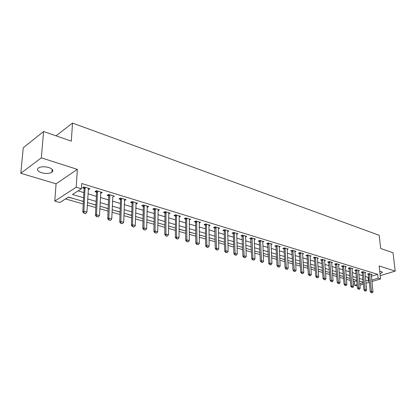 <?xml version="1.0" encoding="UTF-8"?>
<svg xmlns="http://www.w3.org/2000/svg" width="416" height="416" viewBox="0 0 416 416"><rect width="100%" height="100%" fill="white"/><g stroke="black" fill="none" stroke-linecap="round" stroke-linejoin="round"><path stroke-width="0.62" d="M41.569 172.723C45.916 173.826 49.379 173.654 51.953 172.198C53.706 170.518 52.645 168.958 48.776 167.523C44.444 166.395 40.971 166.546 38.345 167.986C36.54 169.712 37.617 171.293 41.569 172.723M379.99 273.78L382.221 272.563L381.269 271.508L379.709 271.232M83.392 201.417L68.375 197.08L59.852 202.514L54.777 201.089L76.216 187.216L81.39 188.776L72.446 194.48L83.606 197.746M56.072 183.81L77.334 169.364L41.34 157.846L43.576 131.513L23.254 147.779L20.8 173.28L56.072 183.81L54.777 201.089M357.23 285.969L354.661 285.303L357.094 284.56M353.116 281.211L354.302 281.549L354.661 285.303M65.484 198.926L83.242 204.006M87.329 205.176L95.815 207.6M99.84 208.754L108.061 211.104M112.024 212.238L119.995 214.521M123.906 215.639L131.633 217.849M135.481 218.951L142.979 221.094M146.775 222.18L154.05 224.26M157.794 225.332L164.85 227.349M168.542 228.41L175.396 230.365M179.036 231.41L185.687 233.314M189.285 234.343L195.744 236.189M199.29 237.203L205.566 238.997M209.066 240.001L215.166 241.743M218.618 242.736L224.546 244.431M227.958 245.404L233.719 247.052M237.089 248.019L242.689 249.621M246.017 250.572L251.462 252.127M254.753 253.068L260.047 254.587M263.297 255.518L268.45 256.989M271.658 257.91L276.676 259.345M279.848 260.25L284.731 261.648M287.862 262.543L292.614 263.9M295.714 264.789L300.342 266.11M303.404 266.989L307.908 268.278M310.939 269.142L315.323 270.4M318.318 271.258L322.592 272.48M325.556 273.328L329.722 274.518M332.649 275.356L336.705 276.515M339.607 277.347L343.559 278.476M346.429 279.297L350.282 280.4M41.34 157.846L20.8 173.28M380.198 275.694L395.2 271.097L379.127 265.954L380.552 278.912L371.899 281.528M43.576 131.513L71.302 141.133L72.524 123.079L379.205 235.31L380.682 248.487L393.026 252.772L395.2 271.097M354.302 281.549L356.73 280.8M354.978 279.854L352.95 279.412M348.676 278.034L346.263 277.482M342.259 276.182L339.446 275.512M335.722 274.295L332.493 273.504M329.066 272.371L325.827 271.435M322.28 270.41L318.978 269.459M315.182 268.476L312.005 267.441M304.892 265.387L307.772 266.37M297.643 263.292L300.212 264.191M290.248 261.16L292.495 261.96M282.703 258.981L284.617 259.688M275.012 256.76L276.572 257.369M267.166 254.493L268.356 254.998M259.152 252.179L259.964 252.574M250.978 249.818L251.384 250.099M246.657 248.57L245.944 248.529M238.217 246.132L237.026 245.955M229.596 243.641L227.906 243.324M220.792 241.098L218.577 240.63M211.796 238.503L209.035 237.874M202.602 235.846L199.269 235.056M193.201 233.132L189.275 232.175M183.591 230.355L179.041 229.221M173.763 227.516L168.964 226.132M163.706 224.614L158.798 223.194M153.416 221.64L148.392 220.189M142.886 218.598L137.738 217.116M126.833 213.964L131.7 215.556M115.658 210.735L120.078 212.202M104.213 207.428L108.16 208.764M92.482 204.043L95.935 205.234M80.454 200.569L83.382 201.614M74.079 198.728L68.156 197.215M371.348 276.281L377.671 274.326L81.702 183.508L81.39 188.776M78.104 190.871L83.907 192.603M87.963 193.809L96.387 196.321M100.381 197.512L108.545 199.945M112.481 201.12L120.401 203.481M124.28 204.636L131.955 206.924M135.782 208.068L143.229 210.288M147.004 211.411L154.227 213.564M157.95 214.672L164.96 216.762M168.631 217.859L175.443 219.887M179.062 220.969L185.671 222.94M189.249 224.006L195.671 225.919M199.196 226.97L205.436 228.831M208.915 229.866L214.978 231.676M218.421 232.7L224.312 234.458M227.708 235.472L233.433 237.177M236.787 238.176L242.356 239.84M245.669 240.828L251.087 242.44M254.363 243.417L259.631 244.988M262.865 245.95L267.992 247.478M271.19 248.43L276.177 249.922M279.339 250.864L284.196 252.309M287.316 253.24L292.048 254.649M295.131 255.57L299.738 256.942M302.786 257.852L307.273 259.189M310.289 260.088L314.657 261.394M317.642 262.283L321.896 263.552M324.849 264.43L328.994 265.663M331.911 266.536L335.956 267.738M338.842 268.601L342.779 269.776M345.639 270.629L349.476 271.773M352.305 272.615L356.049 273.728M358.847 274.565L362.497 275.652M365.264 276.479L368.04 277.306L368.779 277.077M371.192 274.81L372.117 274.524L369.122 273.614L367.51 274.118L368.477 274.409M364.905 272.912L365.846 272.615L362.788 271.69L361.176 272.199L362.154 272.496L361.993 271.939M358.493 270.977L359.45 270.67L356.335 269.724L354.723 270.249L355.716 270.551L355.55 269.979M351.962 269.006L352.934 268.689L349.762 267.727L348.145 268.258L349.154 268.564M345.306 266.999L346.294 266.672L343.065 265.689L341.442 266.23L342.467 266.542L342.295 265.944M338.525 264.95L339.529 264.612L336.232 263.614L334.61 264.16L335.65 264.477M331.604 262.865L332.628 262.517L329.269 261.498L327.642 262.054L328.697 262.371M324.553 260.738L325.593 260.38L322.166 259.334L320.538 259.906L321.61 260.229L321.433 259.594M317.361 258.57L318.417 258.196L314.922 257.135L313.295 257.712L314.382 258.04L314.2 257.39M310.019 256.36L311.095 255.97L307.528 254.888L305.906 255.476L307.008 255.809L306.821 255.143M302.536 254.103L303.628 253.698L299.988 252.595L298.36 253.193L299.484 253.536M294.892 251.8L296.005 251.384L292.292 250.255L290.664 250.869L291.803 251.212L291.611 250.51M287.092 249.449L288.226 249.018L284.435 247.863L282.807 248.487L283.967 248.841L283.769 248.123M279.131 247.052L280.285 246.605L276.416 245.424L274.789 246.064L275.964 246.418L275.761 245.679M270.998 244.603L272.178 244.14L268.221 242.934L266.599 243.584L267.79 243.942M262.688 242.102L263.895 241.618L259.854 240.391L258.232 241.051L259.444 241.42M254.202 239.548L255.429 239.044L251.306 237.791L249.683 238.467L250.916 238.841M245.534 236.943L246.782 236.418L242.564 235.134L240.947 235.82L242.2 236.2M236.668 234.281L237.947 233.73L233.636 232.419L232.019 233.121L233.293 233.506L233.074 232.664M227.604 231.556L228.909 230.984L224.5 229.642L222.888 230.36L224.188 230.75L223.959 229.882M218.338 228.774L219.669 228.176L215.16 226.803L213.554 227.536L214.874 227.932M208.858 225.93L210.22 225.3L205.608 223.896L204.001 224.645L205.348 225.051L205.114 224.13M199.16 223.018L200.554 222.362L195.832 220.927L194.23 221.686L195.603 222.102M189.233 220.043L190.658 219.352L185.827 217.885L184.231 218.665L185.63 219.086M179.072 216.996L180.528 216.273L175.583 214.77L173.997 215.566L175.417 215.992M168.667 213.881L170.16 213.122L165.09 211.578L163.514 212.394L164.96 212.831L164.7 211.78M158.007 210.688L159.536 209.893L154.346 208.312L152.776 209.144L154.253 209.591M147.103 206.726L147.087 207.423L148.652 206.58L143.333 204.963L141.773 205.816L143.276 206.268M135.892 204.038L137.498 203.19L132.049 201.531L130.499 202.405L132.033 202.868L131.752 201.703M124.42 200.564L126.069 199.716L120.479 198.016L118.94 198.905L120.5 199.378M112.653 197.002L114.343 196.149L108.607 194.407L107.084 195.317L108.68 195.801L108.384 194.542M100.584 193.352L102.315 192.494L96.434 190.705L94.921 191.641L96.548 192.13M88.197 189.602L89.976 188.744L83.938 186.904L82.441 187.86L84.1 188.365L83.788 187.002M72.524 123.079L56.025 135.829M77.334 169.364L76.216 187.216M377.671 274.326L378.092 278.169L380.552 278.912M363.152 282.214L359.492 281.159M356.689 280.348L352.934 279.261M350.1 278.444L346.247 277.332M343.382 276.505L339.43 275.366M336.539 274.529L332.483 273.359M329.555 272.511L325.395 271.31M322.436 270.457L318.167 269.22M315.172 268.356L310.788 267.093M307.762 266.219L303.264 264.919M300.201 264.035L295.584 262.699M292.484 261.804L287.737 260.437M284.606 259.532L279.734 258.123M276.562 257.208L271.554 255.762M268.346 254.831L263.198 253.349M259.953 252.408L254.686 251.051M251.378 249.933L245.939 248.362M242.616 247.4L237.021 245.788M233.652 244.816L227.9 243.152M224.494 242.169L218.577 240.458M215.124 239.46L209.035 237.702M205.535 236.694L199.269 234.884M195.728 233.86L189.275 231.998M185.687 230.958L179.041 229.044M175.406 227.989L168.563 226.013M164.876 224.952L157.83 222.914M154.086 221.837L146.827 219.736M143.036 218.644L135.554 216.481M131.706 215.368L123.989 213.143M120.089 212.014L112.128 209.716M108.17 208.572L99.96 206.201M95.945 205.041L87.474 202.597M359.746 283.754L363.204 282.703M369.32 282.308L365.96 283.327M363.345 284.118L359.887 285.163M365.654 280.296L368.43 281.112L369.174 280.883M371.748 280.098L378.092 278.169M87.677 198.936L96.127 201.412M100.136 202.587L108.326 204.984M112.278 206.138L120.219 208.463M124.108 209.602L131.81 211.853M135.647 212.976L143.114 215.166M146.9 216.273L154.149 218.395M157.877 219.487L164.913 221.546M168.594 222.622L175.422 224.619M179.052 225.68L185.682 227.625M189.264 228.67L195.702 230.558M199.238 231.592L205.494 233.423M208.983 234.442L215.062 236.22M218.509 237.229L224.416 238.961M227.822 239.954L233.563 241.639M236.922 242.622L242.507 244.254M245.825 245.227L251.259 246.818M254.535 247.775L259.818 249.319M263.058 250.271L268.2 251.774M271.404 252.71L276.406 254.176M279.568 255.102L284.435 256.526M287.565 257.442L292.302 258.83M295.396 259.735L300.009 261.087M303.066 261.981L307.559 263.292M310.58 264.181L314.959 265.46M317.949 266.334L322.213 267.582M325.166 268.45L329.321 269.662M332.244 270.52L336.294 271.705M339.186 272.553L343.132 273.707M345.992 274.544L349.84 275.668M352.674 276.5L356.424 277.597M359.226 278.413L362.882 279.484M368.04 277.306L368.43 281.112M135.97 203.081L135.944 204.053M124.561 199.446L124.524 200.595M109.044 219.986L110.5 220.392L109.044 219.986L108.841 218.171L109.814 195.484L108.711 196.134L107.723 218.785L108.841 218.171L111.748 218.982L112.809 197.054M100.864 192.052L100.797 193.419M88.546 188.308L88.473 189.686M371.462 292.656L372.221 292.864L371.462 292.656L371.467 291.387L370.297 291.73L368.316 273.863M371.218 274.248L372.98 291.808L371.467 291.387L369.548 273.744M372.221 292.864L372.98 291.808M370.297 291.73L371.27 292.713M363.366 272.381L362.206 272.75L363.932 289.962L365.108 289.614L363.23 271.82M362.206 272.75L363.319 272.137M365.872 291.106L364.91 290.95L365.872 291.106L366.642 290.04L364.926 272.34M365.102 290.893L365.108 289.614L366.642 290.04M363.932 289.962L364.91 290.95M356.928 270.426L355.763 270.8L357.443 288.158L358.623 287.804L356.788 269.864M355.763 270.8L356.881 270.182M359.408 289.318L358.426 289.156L359.408 289.318L360.188 288.241L358.519 270.39M358.623 289.099L358.623 287.804L360.188 288.241M357.443 288.158L358.426 289.156M352.019 287.269L352.82 287.492L352.019 287.269L352.014 285.964L350.834 286.322L348.988 267.982M351.993 268.403L353.61 286.411L352.014 285.964L350.23 267.868M352.82 287.492L353.61 286.411M350.834 286.322L351.822 287.331M343.684 266.412L342.514 266.796L344.094 284.45L345.275 284.086L343.543 265.834M342.514 266.796L343.637 266.162M346.102 285.631L345.088 285.464L346.102 285.631L346.902 284.539L345.337 266.38M345.285 285.407L345.275 284.086L346.902 284.539M344.094 284.45L345.088 285.464M338.421 283.504L339.253 283.733L338.421 283.504L338.406 282.168L337.225 282.542L335.473 263.869M338.556 264.321L340.064 282.63L338.406 282.168L336.726 263.765M339.253 283.733L340.064 282.63M337.225 282.542L338.224 283.566M331.422 281.564L332.27 281.798L331.422 281.564L331.401 280.218L330.216 280.597L328.52 261.752M331.646 262.22L333.096 280.691L331.401 280.218L329.774 261.648M332.27 281.798L333.096 280.691M330.216 280.597L331.224 281.627M322.826 260.083L321.656 260.494L323.071 278.611L324.256 278.226L322.686 259.496M321.656 260.494L322.785 259.828M325.146 279.828L324.085 279.651L325.146 279.828L325.983 278.704L324.594 260.073M324.282 279.588L324.256 278.226L325.983 278.704M323.071 278.611L324.085 279.651M315.598 257.894L314.428 258.31L315.78 276.588L316.966 276.193L315.458 257.296M314.428 258.31L315.557 257.634M317.876 277.815L316.8 277.638L317.876 277.815L318.729 276.687L317.403 257.889M316.997 277.571L316.966 276.193L318.729 276.687M315.78 276.588L316.8 277.638M308.225 255.658L307.055 256.079L308.344 274.518L309.53 274.118L308.084 255.055M307.055 256.079L308.178 255.398M310.466 275.761L309.369 275.579L310.466 275.761L311.329 274.622L310.071 255.658M309.566 275.512L309.53 274.118L311.329 274.622M308.344 274.518L309.369 275.579M301.98 273.411L302.9 273.666L301.98 273.411L301.938 272.002L300.752 272.412L299.291 252.85M302.583 253.386L303.774 272.516L301.938 272.002L300.56 252.767M302.9 273.666L303.774 272.516M300.752 272.412L301.782 273.478M293.025 251.046L291.85 251.482L293.004 270.26L294.19 269.844L292.88 250.432M291.85 251.482L292.978 250.78M295.173 271.528L294.039 271.336L295.173 271.528L296.067 270.364L294.949 251.061M294.237 271.268L294.19 269.844L296.067 270.364M293.004 270.26L294.039 271.336M285.184 248.669L284.014 249.116L285.095 268.06L286.281 267.639L285.043 248.05M284.014 249.116L285.137 248.399M287.29 269.344L286.135 269.152L287.29 269.344L288.194 268.169L287.154 248.69M286.333 269.079L286.281 267.639L288.194 268.169M285.095 268.06L286.135 269.152M277.181 246.241L276.011 246.698L277.02 265.819L278.2 265.387L277.04 245.617M276.011 246.698L277.134 245.97M279.235 267.114L278.06 266.916L279.235 267.114L280.155 265.933L279.193 246.272M278.257 266.843L278.2 265.387L280.155 265.933M277.02 265.819L278.06 266.916M270.015 264.56L271.014 264.836L270.015 264.56L269.953 263.084L268.767 263.526L267.587 243.188M271.066 243.802L271.95 263.64L269.953 263.084L268.866 243.131M271.014 264.836L271.95 263.64M268.767 263.526L269.818 264.633M261.586 262.231L262.61 262.512L261.586 262.231L261.518 260.733L260.338 261.18L259.236 240.64M262.766 241.275L263.557 261.305L261.518 260.733L260.52 240.594M262.61 262.512L263.557 261.305M260.338 261.18L261.388 262.304M252.98 259.844L254.02 260.135L252.98 259.844L252.902 258.331L251.722 258.788L250.702 238.04M254.285 238.696L254.987 258.913L252.902 258.331L251.987 237.999M254.02 260.135L254.987 258.913M251.722 258.788L252.782 259.922M244.176 257.405L245.242 257.702L244.176 257.405L244.098 255.876L242.918 256.344L241.982 235.383M245.617 236.064L246.225 256.469L244.098 255.876L243.272 235.352M245.242 257.702L246.225 256.469M242.918 256.344L243.984 257.483M234.504 233.298L233.34 233.802L233.912 253.843L235.092 253.365L234.364 232.643M233.34 233.802L234.463 233.012M236.272 255.216L234.983 254.992L236.272 255.216L237.271 253.973L236.761 233.371M235.18 254.914L235.092 253.365L237.271 253.973M233.912 253.843L234.983 254.992M225.394 230.537L224.229 231.046L224.708 251.285L225.883 250.801L225.254 229.871M224.229 231.046L225.352 230.246M227.094 252.678L225.784 252.45L227.094 252.678L228.114 251.42L227.708 230.615M225.982 252.366L225.883 250.801L228.114 251.42M224.708 251.285L225.784 252.45M216.57 249.761L217.708 250.078L216.57 249.761L216.46 248.175L215.29 248.669L214.64 227.037M218.447 227.802L218.743 248.81L216.46 248.175L215.935 227.037M217.708 250.078L218.743 248.81M215.29 248.669L216.372 249.844M206.549 224.817L205.39 225.352L205.655 245.991L206.825 245.487L206.409 224.141M205.39 225.352L206.508 224.526M208.104 247.416L206.742 247.177L207.912 247.504L209.16 246.137L208.972 224.921M206.939 247.094L206.825 245.487L209.16 246.137M205.655 245.991L206.742 247.177M197.08 244.364L198.276 244.696L197.08 244.364L196.96 242.736L195.796 243.251L195.645 222.409L195.359 221.151M199.285 221.978L199.347 243.402L196.96 242.736L196.659 221.177M198.276 244.696L199.347 243.402M195.796 243.251L196.888 244.452M186.992 241.571L188.214 241.909L186.992 241.571L186.862 239.923L185.697 240.448L185.666 219.393L185.38 218.104M189.368 218.962L189.306 240.604L186.862 239.923L186.68 218.145M188.214 241.909L189.306 240.604M185.697 240.448L186.794 241.66M176.66 238.711L177.913 239.06L176.66 238.711L176.519 237.037L175.36 237.578L175.458 216.31L175.162 214.978M179.213 215.873L179.02 237.734L176.519 237.037L176.462 215.036M177.913 239.06L179.02 237.734M175.36 237.578L176.467 238.8M166.135 212.566L165.001 213.148L164.772 234.634L165.922 234.083L166 211.858M165.001 213.148L164.965 212.841L166.098 212.259M167.357 236.137L165.88 235.872L167.164 236.226L168.49 234.801L168.818 212.711M166.072 235.778L165.922 234.083L168.49 234.801M164.772 234.634L165.88 235.872M155.23 232.778L156.546 233.142L155.23 232.778L155.069 231.057L153.925 231.624L154.289 209.908L153.982 208.504M158.174 209.477L157.7 231.79L155.069 231.057L155.282 208.598M156.546 233.142L157.7 231.79M153.925 231.624L155.038 232.872M144.113 229.7L145.465 230.074L144.113 229.7L143.946 227.958L142.808 228.535L143.317 206.591L143.005 205.145M147.264 206.159L146.64 228.706L143.946 227.958L144.305 205.26M145.465 230.074L146.64 228.706M142.808 228.535L143.926 229.793M133.182 202.571L132.07 203.195L131.409 225.368L132.538 224.775L133.052 201.838M132.07 203.195L132.033 202.878L133.151 202.254M134.103 226.928L132.532 226.642L133.916 227.022L135.304 225.545L136.084 202.758M132.72 226.543L132.538 224.775L135.304 225.545M131.409 225.368L132.532 226.642M121.035 223.309L122.45 223.699L121.035 223.309L120.838 221.515L119.72 222.118L120.536 199.711L120.214 198.167M124.623 199.274L123.677 222.305L120.838 221.515L121.514 198.328M122.45 223.699L123.677 222.305M119.72 222.118L120.848 223.408M109.814 195.484L109.678 194.735M108.711 196.134L109.782 195.161M110.5 220.392L111.748 218.982M107.723 218.785L108.857 220.09M96.741 216.58L98.233 216.996L96.741 216.58L96.522 214.734L95.42 215.368L96.58 192.468L96.247 190.819M100.812 192.036L99.507 215.566L96.522 214.734L97.542 191.043M98.233 216.996L99.507 215.566M95.42 215.368L96.559 216.684M85.212 188.022L84.136 188.708L82.789 211.858L83.881 211.208L85.082 187.257M84.136 188.708L85.186 187.694M85.644 213.507L83.928 213.19L85.462 213.616L86.944 212.066L88.442 188.276M84.11 213.08L83.881 211.208L86.944 212.066M82.789 211.858L83.928 213.19M369.642 274.056L368.477 274.42M369.689 274.295L368.529 274.659M350.324 268.19L349.154 268.57M350.371 268.44L349.201 268.819M336.82 264.092L335.65 264.488M336.866 264.342L335.696 264.737M329.867 261.981L328.702 262.382M329.914 262.236L328.744 262.636M300.659 253.11L299.484 253.542M300.7 253.375L299.53 253.807M268.965 243.49L267.795 243.953M269.006 243.76L267.836 244.228M260.614 240.952L259.444 241.431M260.66 241.228L259.49 241.706M252.086 238.363L250.921 238.852M252.127 238.644L250.962 239.127M243.37 235.721L242.206 236.21M243.412 236.002L242.247 236.491M216.034 227.422L214.88 227.942M216.076 227.708L214.916 228.233M196.758 221.567L195.603 222.113M196.794 221.863L195.645 222.409M186.779 218.535L185.63 219.097M186.815 218.837L185.666 219.393M176.561 215.436L175.417 216.008M176.597 215.738L175.458 216.31M155.386 209.004L154.253 209.602M155.418 209.316L154.289 209.908M144.404 205.67L143.281 206.284M144.44 205.982L143.317 206.591M121.612 198.749L120.505 199.389M121.649 199.072L120.536 199.711M97.64 191.474L96.554 192.145M97.672 191.797L96.58 192.468M51.953 172.198L52.172 169.369M382.221 272.563L382.158 272.007"/></g></svg>

